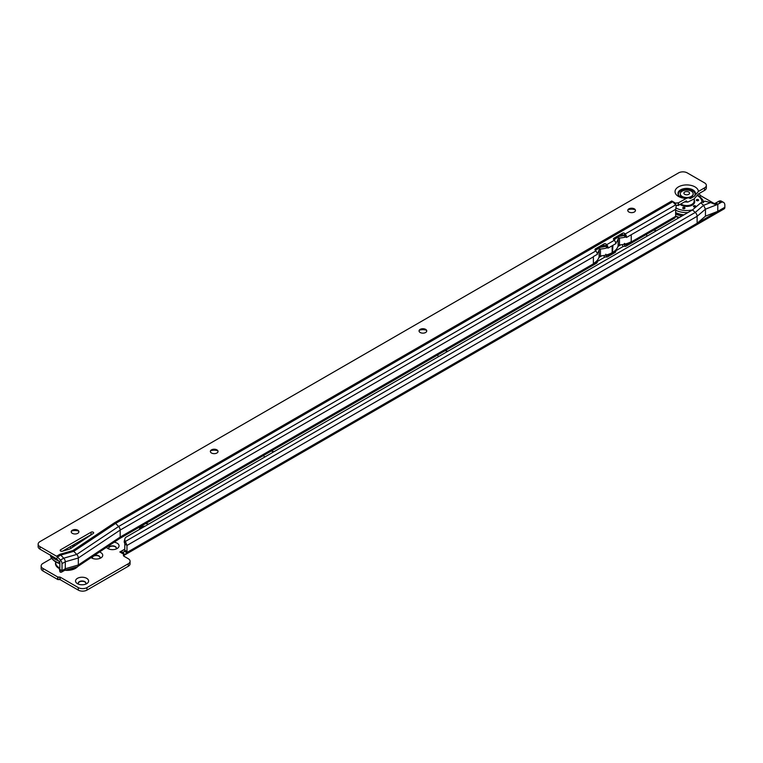 <?xml version="1.0" encoding="UTF-8"?>
<svg xmlns="http://www.w3.org/2000/svg" width="763" height="763" viewBox="0 0 763 763"><rect width="100%" height="100%" fill="white"/><g stroke="black" fill="none" stroke-linecap="round" stroke-linejoin="round"><path stroke-width="1.14" d="M647.31 236.005A6.533 3.777 180 0 1 646.309 234.479M653.7 230.207A6.533 3.777 180 0 1 656.352 230.788M438.591 356.502A6.533 3.777 180 0 1 437.6 354.986M445.001 350.713A6.533 3.777 180 0 1 447.643 351.285M264.666 456.923A6.533 3.777 180 0 1 263.674 455.406M271.084 451.124A6.533 3.777 180 0 1 273.707 451.696M114.164 542.207A6.533 3.777 180 0 1 117.14 543.189A6.533 3.777 180 0 1 117.14 548.53A6.533 3.777 180 0 1 107.898 548.53L107.898 548.53A6.533 3.777 180 0 1 106.496 547.329M115.928 549.074A3.844 2.222 0 0 0 116.358 548.053A3.844 2.222 0 0 0 115.232 546.489A3.844 2.222 0 0 0 111.045 546.012A3.844 2.222 0 0 0 108.67 548.053A3.844 2.222 0 0 0 109.099 549.074M99.476 552.011A6.533 3.777 180 0 1 100.83 552.612A6.533 3.777 180 0 1 100.83 557.944A6.533 3.777 180 0 1 91.589 557.944L91.589 557.944A6.533 3.777 180 0 1 91.083 557.61M99.629 558.487A3.844 2.222 0 0 0 100.058 557.467A3.844 2.222 0 0 0 98.932 555.903A3.844 2.222 0 0 0 94.03 555.645M92.762 556.485A3.844 2.222 0 0 0 92.371 557.467A3.844 2.222 0 0 0 92.8 558.487M77.464 583.676L77.464 583.676A6.533 3.777 180 0 1 77.464 578.335A6.533 3.777 180 0 1 86.696 578.335A6.533 3.777 180 0 1 86.696 583.676A6.533 3.777 180 0 1 77.464 583.676M85.494 584.22A3.844 2.222 0 0 0 85.923 583.199A3.844 2.222 0 0 0 84.798 581.635A3.844 2.222 0 0 0 80.611 581.148A3.844 2.222 0 0 0 78.236 583.199A3.844 2.222 0 0 0 78.665 584.22M116.348 548.215A3.844 2.222 0 0 0 115.232 546.804A3.844 2.222 0 0 0 111.169 546.289A3.844 2.222 0 0 0 108.68 548.215M100.048 557.629A3.844 2.222 0 0 0 98.932 556.217A3.844 2.222 0 0 0 94.87 555.702A3.844 2.222 0 0 0 92.38 557.629M85.914 583.361A3.844 2.222 0 0 0 84.798 581.95A3.844 2.222 0 0 0 80.735 581.435A3.844 2.222 0 0 0 78.246 583.361M713.567 203.883L716.095 202.872L717.783 204.188L721.245 202.357L719.07 201.108A6.152 3.548 -60 0 1 721.407 201.155L723.572 202.414A6.152 3.548 120 0 0 721.245 202.357L717.783 204.36L715.637 204.579L710.572 202.586L703.6 205.304L705.46 209.167L705.46 216.158L697.134 223.273L717.783 211.351L705.46 216.158M124.922 538.735A6.152 4.349 15 0 0 125.37 541.463L124.808 543.561A6.152 4.349 -165 0 1 124.359 540.833L124.922 538.735A6.152 4.349 15 0 1 125.676 537.381L692.47 209.93L695.274 212.429A3.538 2.041 60 0 1 697.134 216.282L705.46 209.167L717.783 204.36A3.538 2.041 -120 0 0 717.783 204.198L717.783 211.351L724.85 207.269L724.85 205.228A6.152 3.548 120 0 0 723.572 202.414M719.07 201.108L718.326 201.518L720.501 202.624M715.684 203.044L718.326 201.518M126.973 545.297A3.538 2.041 -120 0 1 126.973 545.459L126.973 551.535A2.308 1.335 -60 0 1 126.772 552.565L124.712 554.939L123.081 552.336L124.598 551.315A2.308 1.335 120 0 0 124.798 550.285L124.798 544.181L126.973 545.297L125.37 541.463L695.274 212.429L703.6 205.304L700.796 202.815L704.964 201.184L710.572 202.586M126.973 545.459L697.134 216.282L697.134 223.273L126.772 552.565L124.598 551.315M698.956 193.63A0.773 0.582 23.7 0 0 699.146 194.05L700.854 195.805L714.33 203.578M79.877 541.167A6.152 3.548 120 0 0 79.505 541.835M148.356 524.076A6.152 3.548 0 0 0 145.495 523.637M139.248 527.243A6.152 3.548 0 0 0 140.011 528.893M51.693 558.382L42.947 563.437A6.152 3.548 0 0 0 41.145 565.946A6.152 3.548 0 0 0 42.947 568.454L57.721 576.99L60.124 577.114L78.274 587.596A6.152 3.548 0 0 0 86.972 587.596L128.279 563.752A6.152 3.548 0 0 0 130.082 561.234A6.152 3.548 0 0 0 128.279 558.726L124.035 556.275A2.308 1.335 180 0 1 123.368 555.34A2.308 1.335 180 0 1 124.026 554.405L119.839 551.983L124.798 549.15M123.081 552.336L119.886 551.992M130.082 561.234L130.082 563.752A6.152 3.548 180 0 1 128.279 566.26L86.972 590.104A6.152 3.548 180 0 1 78.274 590.104L60.124 579.632L57.721 579.499L42.947 570.962A6.152 3.548 180 0 1 41.145 568.454L41.145 565.946M144.722 526.174A6.152 3.548 0 0 0 139.648 528.444M124.026 556.275L124.026 554.405M124.712 554.939A3.538 2.041 60 0 1 124.627 555.006A3.538 2.041 60 0 1 124.026 555.168M724.85 207.269A3.538 2.041 60 0 1 724.116 208.89L124.627 555.006M124.808 543.561L124.798 544.181M700.796 202.815L692.47 209.93M56.586 558.754A17.063 9.852 180 0 1 55.117 558.001A17.063 9.852 180 0 1 53.801 557.152M51.111 555.598A17.063 9.852 0 0 0 55.117 559.26A17.063 9.852 0 0 0 58.551 560.786M64.407 550.094A3.844 2.222 0 0 0 64.473 550.133A3.844 2.222 0 0 0 65.093 550.419M70.997 548.292A3.844 2.222 0 0 0 69.9 546.995A3.844 2.222 0 0 0 69.843 546.957M64.359 550.123A3.844 2.222 0 0 0 64.473 550.19A3.844 2.222 0 0 0 64.998 550.447M73.305 546.756A6.915 3.996 -0 0 0 71.96 545.736M78.475 531.058A6.533 3.777 0 0 0 71.646 531.058M71.226 531.925A3.844 2.222 180 0 1 72.342 530.514A3.844 2.222 180 0 1 77.778 530.514L77.778 530.514A3.844 2.222 180 0 1 78.894 531.925M217.608 450.723A6.533 3.777 0 0 0 210.788 450.723M210.369 451.591A3.844 2.222 180 0 1 211.485 450.18A3.844 2.222 180 0 1 216.921 450.18L216.921 450.18A3.844 2.222 180 0 1 218.037 451.591M426.317 330.226A6.533 3.777 0 0 0 419.488 330.226M419.068 331.085A3.844 2.222 180 0 1 420.184 329.673A3.844 2.222 180 0 1 425.62 329.673L425.62 329.673A3.844 2.222 180 0 1 426.736 331.085M635.026 209.72A6.533 3.777 0 0 0 628.197 209.72M627.777 210.578A3.844 2.222 180 0 1 628.893 209.167A3.844 2.222 180 0 1 634.33 209.167L634.33 209.167A3.844 2.222 180 0 1 635.445 210.578M685.536 201.384A11.426 6.6 0 0 0 686.605 201.413L686.347 200.907L678.145 205.466A2.308 1.335 0 0 0 676.266 205.552L676.142 205.648M38.15 544.133A6.152 3.548 0 0 0 39.953 546.642L39.953 549.15A6.152 3.548 180 0 1 38.15 546.642L38.15 544.133A6.152 3.548 0 0 1 39.953 541.625L678.565 172.896A6.152 3.548 0 0 1 687.263 172.896L704.545 182.872A6.152 3.548 180 0 1 706.347 185.38L706.347 187.889A6.152 3.548 180 0 1 704.545 190.407L698.403 193.955L694.063 198.971L687.883 202.052L684.545 201.957M686.347 198.399L688.264 197.77L690.353 198.514A8.345 4.816 0 0 0 690.687 198.409L694.397 196.177L698.403 191.446A11.683 6.743 0 0 0 691.02 185.39A11.683 6.743 0 0 0 678.46 186.887A11.683 6.743 0 0 0 675.856 194.136A11.683 6.743 0 0 0 686.347 198.399L678.145 202.958A2.308 1.335 0 0 0 675.751 203.263L671.793 201.003A3.538 2.041 60 0 1 672.728 201.747L675.694 204.846A3.538 2.041 60 0 1 676.266 205.552L675.741 209.3A2.308 1.335 120 0 0 675.636 210.016L675.636 216.349A3.538 2.041 60 0 1 675.627 216.501L674.816 218.018L625.984 246.211A3.538 2.041 -120 0 0 626.642 245.247L626.681 244.608A1.536 0.887 120 0 0 626.557 244.351L631.239 241.642A19.981 11.54 0 0 1 625.755 243.883L626.557 244.351M77.778 530.199A3.844 2.222 0 0 0 73.591 529.722A3.844 2.222 0 0 0 71.217 531.773A3.844 2.222 0 0 0 72.342 533.337A3.844 2.222 0 0 0 76.529 533.814A3.844 2.222 0 0 0 78.904 531.773A3.844 2.222 0 0 0 77.778 530.199M216.921 449.865A3.844 2.222 0 0 0 212.724 449.378A3.844 2.222 0 0 0 210.359 451.429A3.844 2.222 0 0 0 211.485 453.003A3.844 2.222 0 0 0 215.671 453.48A3.844 2.222 0 0 0 218.046 451.429A3.844 2.222 0 0 0 216.921 449.865M425.62 329.358A3.844 2.222 0 0 0 421.434 328.882A3.844 2.222 0 0 0 419.059 330.932A3.844 2.222 0 0 0 420.184 332.496A3.844 2.222 0 0 0 424.371 332.983A3.844 2.222 0 0 0 426.746 330.932A3.844 2.222 0 0 0 425.62 329.358M634.33 208.852A3.844 2.222 0 0 0 630.143 208.375A3.844 2.222 0 0 0 627.768 210.426A3.844 2.222 0 0 0 628.893 211.99A3.844 2.222 0 0 0 633.08 212.476A3.844 2.222 0 0 0 635.455 210.426A3.844 2.222 0 0 0 634.33 208.852M60.601 551.039A1.536 0.887 0 0 0 62.375 551.201L68.517 549.427A7.687 4.435 0 0 0 70.892 548.368L93.296 533.413A1.536 0.887 0 0 0 93.668 532.832A1.536 0.887 0 0 0 92.714 532.011A1.536 0.887 0 0 0 91.045 532.212L60.601 549.78A1.536 0.887 0 0 0 60.153 550.409A1.536 0.887 0 0 0 60.601 551.039L60.601 549.78M695.179 194.689A8.727 5.036 0 0 0 695.246 194.536L694.855 195.271M39.953 549.15L56.672 558.84L59.848 562.398L59.848 569.408L62.013 570.8A3.538 2.041 60 0 0 62.022 570.638L65.284 568.759L65.284 561.768A3.538 2.041 60 0 0 63.72 558.192L60.754 555.092A3.538 2.041 60 0 0 59.81 554.348L72.857 550.581L114.708 522.645L671.783 200.974M91.665 534.501A1.536 0.887 0 0 0 91.045 534.72L62.604 551.134M706.347 185.38A6.152 3.548 180 0 1 704.545 187.889L698.403 191.446M39.953 546.642L56.557 556.227A3.538 2.041 60 0 1 57.492 556.98L60.458 560.071A3.538 2.041 60 0 1 62.022 563.657L62.022 570.638M597.534 261.108L596.914 260.746A19.981 11.54 180 0 1 593.395 263.493L597.534 261.108A1.536 0.887 120 0 0 597.41 261.518L597.295 262.195A3.538 2.041 60 0 1 596.637 263.159L119.476 538.659A3.538 2.041 -120 0 0 119.505 538.64A3.538 2.041 -120 0 0 120.172 537.066L120.172 530.075A3.538 2.041 -120 0 0 118.608 526.499L595.808 250.97A3.538 2.041 60 0 1 596.876 252.543L597.563 254.174L593.9 256.282A19.981 11.54 180 0 1 593.395 256.597L593.9 256.282M597.41 261.518L120.172 537.066L78.322 564.992L65.284 568.759A3.538 2.041 60 0 1 64.55 570.381A3.538 2.041 60 0 1 64.283 570.495L77.321 566.728A3.538 2.041 -120 0 0 77.654 566.575A3.538 2.041 -120 0 0 78.322 564.992L78.322 558.001L120.172 530.075L593.395 256.845A3.538 2.041 -120 0 0 593.385 256.587L593.395 263.493M615.922 250.693L622.856 246.687A1.536 0.629 168.4 0 1 624.859 246.315L625.145 246.363A3.538 2.041 -120 0 0 625.984 246.211M597.439 261.366L604.382 257.36A1.536 0.629 168.4 0 1 606.375 256.988L606.671 257.036A3.538 2.041 -120 0 0 607.51 256.883A3.538 2.041 -120 0 0 608.168 255.92L608.206 255.281A1.536 0.887 120 0 0 608.073 255.014L616.018 250.436A1.536 0.887 120 0 0 615.884 250.846L615.779 251.523A3.538 2.041 60 0 1 615.121 252.486L607.51 256.883M598.907 257.446L601.74 255.815M617.935 246.459L620.767 244.828M72.857 550.581A3.538 2.041 -120 0 1 73.792 551.334L115.642 523.399L118.608 526.499L76.758 554.424L73.792 551.334L60.754 555.092L57.492 556.98L56.672 558.84M616.018 250.436L615.55 250.169A19.981 11.54 180 0 1 612.479 252.477L612.927 245.304A19.981 11.54 180 0 1 612.479 245.572L608.025 248.128L607.749 246.268A3.538 2.041 -120 0 0 606.68 244.694L606.251 244.255A1.536 1.154 23.7 0 0 604.162 243.826L595.464 248.843A1.536 1.154 23.7 0 0 595.378 250.531L595.808 250.97M613.719 239.687L621.826 235.014A1.536 1.154 23.7 0 1 623.915 235.443L624.515 236.072L626.223 235.595A3.538 2.041 -120 0 0 625.155 234.022L624.735 233.583A1.536 1.154 23.7 0 0 622.637 233.154L613.938 238.18A1.536 1.154 23.7 0 0 613.862 239.859L614.282 240.297A3.538 2.041 60 0 1 615.36 241.881L616.046 243.502L612.927 245.304M607.749 246.268L606.032 246.745L605.44 246.106A1.536 1.154 23.7 0 0 603.342 245.686L595.245 250.359M672.728 201.747L115.642 523.399A3.538 2.041 -120 0 0 114.708 522.645M611.688 246.02A19.981 11.54 0 0 0 612.155 245.762L612.155 252.667A19.981 11.54 0 0 1 607.453 254.661L608.073 255.014M607.234 254.728L608.206 255.281L615.884 250.846M608.025 248.128L606.032 246.745M625.526 243.95L626.681 244.608L675.636 216.349M630.705 235.033A19.981 11.54 0 0 0 631.239 234.737L626.509 237.465L626.223 235.595M626.509 237.465L624.515 236.072M686.605 201.413L687.883 202.052M678.536 195.09A8.345 4.816 0 0 1 680.825 190.76A8.345 4.816 0 0 1 691.707 190.311A8.345 4.816 0 0 1 694.063 196.463L694.397 196.177M59.314 568.702L59.876 571.458A6.152 2.508 -11.6 0 0 60.411 572.221L59.848 569.465A6.152 2.508 -11.6 0 1 59.314 568.702A6.152 2.508 -11.6 0 1 59.848 567.338M624.296 243.569L624.859 246.315M605.812 254.232L606.375 256.988M675.751 204.913L675.751 203.263M60.411 572.221L61.364 572.212L62.013 570.8M624.535 243.426L626.642 245.247M624.344 243.569L625.145 246.363M606.9 254.823L608.168 255.92M605.86 254.241L606.671 257.036M607.434 247.765A19.981 11.54 0 0 1 600.452 249.024L600.452 255.92A1.536 0.887 0 0 0 599.108 256.702A19.981 11.54 180 0 1 596.914 260.746M600.452 249.024A1.536 0.887 0 0 0 599.108 249.797A19.981 11.54 180 0 1 597.267 253.44M615.827 242.968A19.981 11.54 180 0 0 618.125 238.809L618.125 245.715A19.981 11.54 180 0 1 615.55 250.169M600.452 255.92A19.981 11.54 0 0 0 607.453 254.661M618.125 245.715A1.536 0.887 180 0 1 619.47 244.942A19.981 11.54 0 0 0 625.755 243.883M631.23 234.737L675.741 209.3M618.125 238.809A1.536 0.887 180 0 1 619.47 238.037A19.981 11.54 0 0 0 625.746 236.988M619.728 236.225A16.91 9.766 0 0 0 623.981 235.5M614.988 238.962A16.91 9.766 180 0 1 614.396 240.412M600.7 247.212A16.91 9.766 0 0 0 605.622 246.306M595.97 249.94A16.91 9.766 180 0 1 595.655 250.817M62.022 563.657L65.284 561.768L78.322 558.001A3.538 2.041 -120 0 0 76.758 554.424L63.72 558.192L60.458 560.071L59.638 561.93M683.019 208.48A1.154 0.668 180 0 1 682.685 208.013A1.154 0.668 180 0 1 683.4 207.393A1.154 0.668 180 0 1 684.649 207.536A1.154 0.668 180 0 1 684.993 208.013A1.154 0.668 180 0 1 684.277 208.623A1.154 0.668 180 0 1 683.019 208.48M693.786 206.811A1.154 0.668 180 0 1 693.453 206.344A1.154 0.668 180 0 1 694.158 205.733A1.154 0.668 180 0 1 695.417 205.876A1.154 0.668 180 0 1 695.751 206.344A1.154 0.668 180 0 1 695.045 206.964A1.154 0.668 180 0 1 693.786 206.811M696.676 200.602A1.154 0.668 180 0 1 696.333 200.125A1.154 0.668 180 0 1 697.048 199.515A1.154 0.668 180 0 1 698.298 199.658A1.154 0.668 180 0 1 698.641 200.125A1.154 0.668 180 0 1 697.926 200.745A1.154 0.668 180 0 1 696.676 200.602M683.982 214.832A16.834 9.719 180 0 1 675.636 212.562M693.453 206.411A1.154 0.668 180 0 1 694.216 205.848A1.154 0.668 180 0 1 695.417 206A1.154 0.668 180 0 1 695.751 206.411M696.342 200.192A1.154 0.668 180 0 1 697.096 199.629A1.154 0.668 180 0 1 698.298 199.782A1.154 0.668 180 0 1 698.631 200.192M682.685 208.07A1.154 0.668 180 0 1 683.448 207.507A1.154 0.668 180 0 1 684.649 207.67A1.154 0.668 180 0 1 684.983 208.07M675.636 213.993A17.063 9.852 0 0 0 682.008 215.967M683.782 214.947A17.063 9.852 180 0 1 675.636 212.734M694.406 198.771L694.015 201.985A7.382 4.263 180 0 1 689.008 205.371A7.382 4.263 180 0 1 681.502 204.341A7.382 4.263 180 0 1 680.987 204.007M680.272 193.983A6.457 3.729 0 0 0 680.262 194.164A6.457 3.729 0 0 0 682.16 196.806A6.457 3.729 0 0 0 684.802 197.731M688.493 197.751A6.457 3.729 0 0 0 693.176 194.164A6.457 3.729 0 0 0 693.166 193.983M682.16 196.425A6.457 3.729 0 0 0 689.189 197.236A6.457 3.729 0 0 0 693.176 193.792A6.457 3.729 0 0 0 691.288 191.16A6.457 3.729 0 0 0 684.249 190.349A6.457 3.729 0 0 0 680.262 193.792A6.457 3.729 0 0 0 682.16 196.425M684.726 194.336A2.823 1.631 180 0 1 684.726 192.028A2.823 1.631 180 0 1 688.722 192.028A2.823 1.631 180 0 1 688.722 194.336A2.823 1.631 180 0 1 688.245 194.555A2.823 1.631 180 0 1 685.203 194.555A2.823 1.631 180 0 1 684.726 194.336M65.084 570.257A11.683 6.743 0 0 0 75.451 568.387A11.664 6.733 180 0 1 65.132 570.247M55.737 562.264A11.683 6.743 0 0 0 59.304 568.597A11.664 6.733 180 0 1 55.661 562.56A11.664 6.733 180 0 1 55.766 562.226M76.176 567.062A11.483 6.629 180 0 1 75.308 567.615A11.483 6.629 180 0 1 67.516 569.56M77.683 566.556A11.664 6.733 180 0 1 75.442 568.378A11.683 6.743 0 0 0 77.74 566.518M623.791 235.319L623.123 235.7M605.317 245.991L604.105 246.687M700.73 195.709L699.537 196.396M623.304 235.014L621.616 235.986M604.83 245.686L602.598 246.974M700.854 195.805L699.661 196.492M124.798 550.285L126.973 551.535M123.482 554.081L122.977 552.355L124.216 551.639M120.029 552.097L124.798 549.265M42.947 568.454L42.947 570.962M57.721 576.99L57.721 579.499M128.279 563.752L128.279 566.26M86.972 587.596L86.972 590.104M78.274 587.596L78.274 590.104M60.124 577.114L60.124 579.632M59.857 577.057L59.857 579.565M57.998 577.057L57.998 579.565M59.476 567.844A11.483 6.629 180 0 1 55.804 562.064L55.661 562.56M713.624 203.893L717.678 204.226M72.103 545.65A8.107 4.683 180 0 1 72.924 546.07A8.107 4.683 180 0 1 73.63 546.537M74.087 544.505A8.727 5.036 180 0 1 75.146 545.526M74.631 545.869A8.259 4.769 0 0 0 73.496 544.849M79.59 542.56A15.155 8.746 0 0 0 78.656 541.873M50.549 555.273A16.691 9.633 0 0 0 55.384 561.368A16.691 9.633 0 0 0 59.848 563.208M695.122 194.784A8.488 4.902 0 0 0 690.525 189.701A8.488 4.902 0 0 0 680.72 190.616A8.488 4.902 0 0 0 678.317 194.784M695.246 194.536A8.727 5.036 0 0 0 690.925 189.024A8.727 5.036 0 0 0 680.548 189.873A8.727 5.036 0 0 0 678.202 194.536C677.649 195.872 681.006 196.949 688.264 197.77M56.557 556.227L59.81 554.348M605.86 246.554L606.68 244.694L614.282 240.297M624.344 235.881L625.155 234.022L675.694 204.846M631.239 234.994L631.239 241.642M678.545 202.901L678.545 205.419M704.545 187.889L704.545 190.407M622.436 244.608L622.856 246.687M604 255.491L604.382 257.36M623.915 235.443L624.735 233.583M605.44 246.106L606.251 244.255M603.342 245.686L604.162 243.826M595.016 249.873L595.464 248.843M621.826 235.014L622.637 233.154M613.49 239.201L613.938 238.18M91.045 534.72L91.045 532.212M678.145 202.958L678.145 205.466M599.108 249.797L599.108 256.702M619.47 238.037L619.47 244.942M694.33 200.373A7.992 4.616 180 0 1 690.896 205.733A7.992 4.616 180 0 1 681.073 205.056A7.992 4.616 180 0 1 680.195 204.465M694.406 201.546L694.282 200.717A7.687 4.435 180 0 1 694.406 201.546A7.687 4.435 180 0 1 689.666 205.648A7.687 4.435 180 0 1 681.283 204.684A7.687 4.435 180 0 1 680.606 204.226M680.806 204.112A7.535 4.349 0 0 0 681.397 204.494A7.535 4.349 0 0 0 689.905 205.361A7.535 4.349 0 0 0 694.225 201.041M679.461 217.436A16.691 9.633 180 0 1 675.636 215.967M687.854 212.6A16.691 9.633 180 0 1 675.636 210.187M697.697 195.757A15.155 8.746 180 0 1 701.836 202.414M692.537 209.873A15.155 8.746 180 0 1 676.008 207.984A15.155 8.746 180 0 1 675.808 207.86M80.067 542.235L79.123 541.596M59.848 563.752L55.699 562.007C51.903 559.231 50.177 556.866 50.511 554.911M64.55 570.381L61.364 572.212M77.654 566.575L119.505 538.64M678.851 217.798L675.636 216.434M703.4 202.624C703.744 200.698 702.017 198.332 698.202 195.528L697.907 195.366"/></g></svg>
